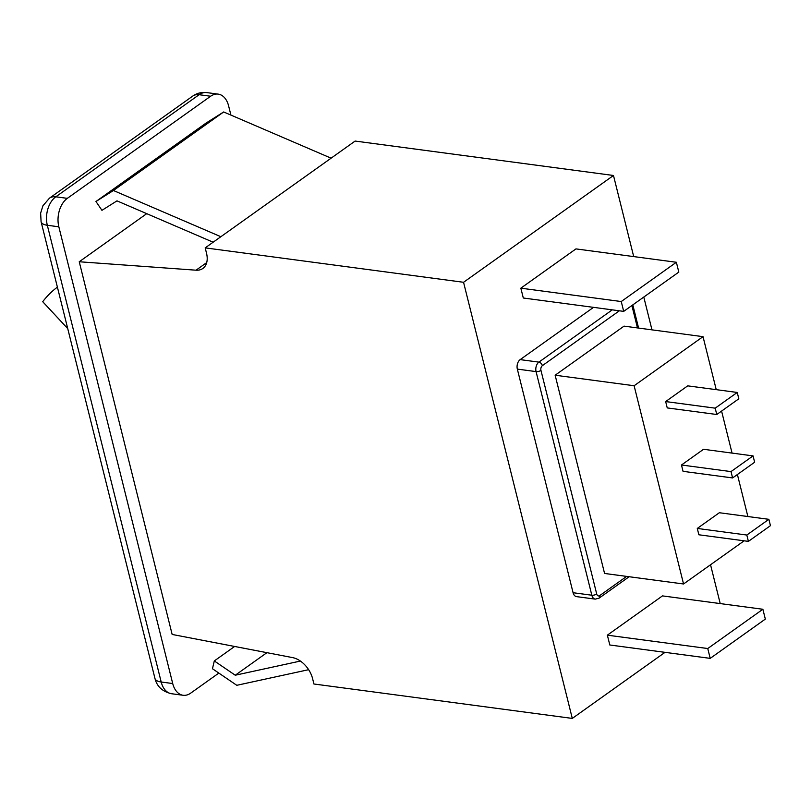 <?xml version="1.0" encoding="UTF-8"?>
<svg xmlns="http://www.w3.org/2000/svg" width="811" height="811" viewBox="0 0 811 811"><rect width="100%" height="100%" fill="white"/><g stroke="black" fill="none" stroke-linecap="round" stroke-linejoin="round"><path stroke-width="1.22" d="M520.844 288.169L523.298 298.002L623.7 311.373L678.817 272.101L676.364 262.267L575.962 248.896L520.844 288.169L621.246 301.54L623.7 311.373M463.557 282.289L572.292 718.414L313.928 683.997L312.6 678.645A21.339 13.848 -125.5 0 0 292.639 657.62L172.155 634.445L79.235 261.76L196.039 270.195A21.339 13.848 -125.5 0 0 202.851 268.461A21.339 13.848 -125.5 0 0 206.521 253.225L205.193 247.872L463.557 282.289L613.481 175.48L633.705 256.59M665.02 652.348L572.292 718.414M643.792 297.059L651.973 329.854M710.537 564.75L720.219 603.587M607.358 635.165L609.811 644.988L710.213 658.37L765.331 619.097L762.877 609.264L662.475 595.892L607.358 635.165L707.76 648.536L710.213 658.37M593.53 307.359L520.165 359.618A7.117 4.633 97.6 0 0 517.337 369.106L573.083 592.719A7.117 4.633 97.6 0 0 576.56 596.632L595.294 599.126A7.117 4.633 -82.4 0 1 591.827 595.213L573.083 592.719M67.739 328.607L42.719 301.702A170.756 110.783 54.5 0 1 57.399 287.124M146.75 213.658L79.235 261.76M613.481 175.48L355.117 141.063L205.193 247.872M218.838 673.089L190.686 693.141A21.339 13.888 -82.4 0 1 183.124 695.27A21.339 13.888 -82.4 0 1 172.713 683.541L58.838 226.806A21.339 13.888 -82.4 0 1 67.323 198.35L210.627 96.245A21.339 13.888 -82.4 0 1 218.189 94.127A21.339 13.888 -82.4 0 1 228.601 105.856L230.902 115.081M213.131 242.215L116.987 200.864L101.943 210.333L95.962 201.503L206.207 122.968L223.664 111.969L331.101 158.175M95.962 201.503L113.418 190.504L220.856 236.711M223.664 111.969L113.418 190.504M308.636 669.683L236.792 685.305L212.462 668.74L214.297 660.945L235.261 675.218L300.394 661.056M234.632 646.458L214.297 660.945M266.91 652.673L235.261 675.218M676.364 262.267L621.246 301.54M762.877 609.264L707.76 648.536M716.235 389.655L703.025 336.656L624.044 326.134L555.14 375.219L604.57 573.458L683.551 583.981L744.143 540.815M770.45 525.67L768.869 519.324L746.819 535.037L748.401 541.383L770.45 525.67M738.821 398.799L737.24 392.453L715.19 408.166L716.772 414.502L738.821 398.799M754.635 462.24L753.054 455.894L731.005 471.596L732.586 477.943L754.635 462.24M746.819 535.037L697.288 528.437L698.869 534.784L748.401 541.383M768.869 519.324L719.337 512.734L697.288 528.437M715.19 408.166L665.659 401.567L667.24 407.913L716.772 414.502M737.24 392.453L687.708 385.854L665.659 401.567M731.005 471.596L681.473 464.997L683.055 471.343L732.586 477.943M753.054 455.894L703.522 449.294L681.473 464.997M703.025 336.656L634.121 385.742L683.551 583.981M747.874 516.536L737.402 474.516M732.059 453.096L721.577 411.076M634.121 385.742L555.14 375.219M206.704 262.602L196.039 270.195M67.323 198.35L55.807 196.809L199.121 94.715A17.791 11.536 -125.5 0 0 192.754 96.083C196.911 93.164 201.554 91.998 206.683 92.586A21.339 13.888 97.6 0 0 199.121 94.715L210.627 96.245M192.754 96.083L49.441 198.188A17.791 11.536 -125.5 0 1 55.807 196.809A21.339 13.888 97.6 0 0 47.322 225.265L161.196 682.01L172.713 683.541M171.608 693.74C162.474 691.601 156.929 686.511 154.962 678.452A17.791 7.015 -14 0 0 161.196 682.01A21.339 13.888 97.6 0 0 171.608 693.74L183.124 695.27M154.962 678.452L41.087 221.717A17.791 7.015 -14 0 0 47.322 225.265L58.838 226.806M619.361 310.795L542.366 365.649A3.558 2.311 97.6 0 0 540.957 370.394L596.714 593.997A3.558 2.311 97.6 0 0 599.704 595.598L626.66 576.398M637.476 327.928L631.901 305.595A3.558 2.311 97.6 0 0 631.891 305.534M596.714 593.997A3.558 1.399 166 0 1 591.827 595.213L536.071 371.6L517.337 369.106M540.957 370.394A3.558 1.399 166 0 1 536.071 371.6A7.117 4.633 -82.4 0 1 538.899 362.122L520.165 359.618M542.366 365.649A3.558 2.311 54.5 0 0 538.899 362.122L612.264 309.853M599.704 595.598A3.558 2.311 54.5 0 1 599.096 598.143L595.294 599.126M206.683 92.586L218.189 94.127M41.087 221.717L40.631 213.131L42.922 205.791L49.441 198.188M629.143 576.733L599.096 598.143M632.803 304.885L638.592 328.07"/></g></svg>
